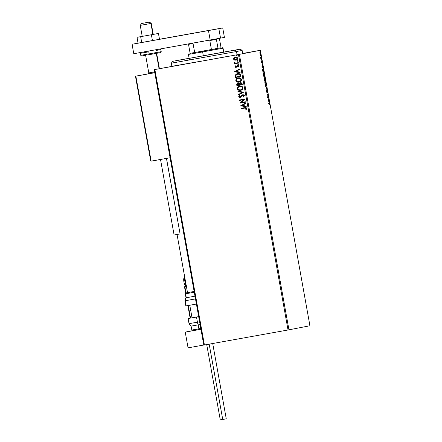 <?xml version="1.0" encoding="UTF-8"?>
<svg xmlns="http://www.w3.org/2000/svg" width="442" height="442" viewBox="0 0 442 442"><rect width="100%" height="100%" fill="white"/><g stroke="black" fill="none" stroke-linecap="round" stroke-linejoin="round"><path stroke-width="0.66" d="M174.745 65.891L159.418 68.687L174.745 65.891M242.382 53.593L242.702 53.537M228.934 56.167L213.613 58.957L228.934 56.167M288.952 329.826L239.387 54.366L260.36 50.294L309.925 325.754L288.952 329.826L204.425 344.998L154.86 69.538L238.47 54.532L288.035 329.992L203.795 345.108L154.23 69.648L203.795 345.108L204.425 344.998L154.86 69.538L154.23 69.648L239.387 54.366L238.47 54.532L288.035 329.992L288.952 329.826L309.925 325.754L260.36 50.294L239.387 54.366L288.952 329.826M260.288 55.073L260.681 55.399L260.802 54.499L260.062 52.327L260.244 54.974L260.62 55.432L260.714 53.808L260.062 52.327L259.874 52.791L260.288 55.073M261.565 58.615L260.587 57.267L260.841 58.753L261.565 58.615L260.841 58.753L261.565 58.615L260.587 57.267L260.841 58.753L261.565 58.615M261.355 61.692L261.719 62.449L261.874 61.217L262.178 62.515L261.83 60.808L261.609 62.04L261.31 60.858L261.355 61.692L261.692 62.466L261.83 61.195L262.178 62.515L261.747 60.769L261.658 61.924L261.31 60.858L261.355 61.692M263.763 70.825L262.863 68.819L262.625 69.814L263.001 72.295L263.99 72.107L263.763 70.825C263.46 69.361 263.172 68.687 262.896 68.808L262.647 70.145L263.001 72.295L263.99 72.107L263.763 70.825M265.465 80.295L264.73 77.958L264.653 78.869L264.382 78.394L264.228 78.742L264.476 80.488L265.465 80.295L264.471 80.488L265.465 80.295L264.752 77.952L264.653 78.869L264.349 78.394L264.476 80.488L265.465 80.295M266.802 87.715L265.476 86.068L266.554 87.726L266.128 89.671L266.802 87.715L265.476 86.068L266.554 87.726L266.128 89.671L266.802 87.715M268.526 97.317L267.791 97.461L268.034 94.566L267.04 94.759L267.117 95.179L267.858 95.036L267.614 97.936L268.603 97.743L268.526 97.317L267.791 97.461L268.034 94.566L267.04 94.759L267.117 95.179L267.858 95.036L267.614 97.936L268.603 97.743L268.526 97.317M269.277 103.389L269.813 104.964L269.449 103.03L268.543 103.091L268.614 103.516L269.277 103.389L268.614 103.511L269.277 103.389L269.637 103.925L269.211 102.964L268.543 103.091L268.614 103.516L269.277 103.389L268.968 103.008L269.288 103.384M268.095 100.621L269.405 102.19L268.902 101.229L268.758 98.588L268.095 100.621L269.405 102.19L268.902 101.229L268.758 98.588L268.095 100.621M267.454 91.201L266.935 90.118L266.708 91.892L266.382 90.279L266.725 92.273L267.007 90.56L267.46 92.483L267.476 91.317L266.979 90.091L266.736 91.892L266.382 90.279L266.813 92.317L267.051 90.516L267.46 92.483L267.454 91.201M265.891 85.477L266.023 83.251L265.123 81.24L264.985 83.488L265.891 85.477C266.178 85.444 266.222 84.704 266.023 83.251C265.703 81.831 265.399 81.157 265.123 81.24C264.83 81.267 264.786 82.019 264.985 83.488C265.31 84.903 265.614 85.566 265.891 85.477M264.415 77.284L264.548 75.057L263.647 73.046L263.559 75.543L264.415 77.284C264.703 77.251 264.747 76.51 264.548 75.057C264.228 73.637 263.924 72.969 263.647 73.046C263.355 73.074 263.31 73.825 263.515 75.295C263.835 76.709 264.139 77.372 264.415 77.284M261.968 66.576L263.277 68.151L262.775 67.184L262.631 64.549L261.968 66.576L263.277 68.151L262.775 67.184L262.631 64.549L261.968 66.576M261.736 59.968L261.609 59.261L261.736 59.968M261.15 56.72L261.023 56.012L261.15 56.72M260.2 51.421L260.073 50.714L260.2 51.421M259.73 50.405L242.686 53.465L259.73 50.405M234.376 60.018L236.205 60.095L237.553 58.974L237.304 57.609L236.011 57.035L234.254 57.493L233.498 58.648L234.221 59.941L233.575 58.985L234.376 60.018L235.857 60.178C236.984 59.99 237.569 59.35 237.614 58.256C237.194 57.256 236.42 56.858 235.299 57.073L233.962 57.736L233.575 58.985L233.962 57.736L235.354 57.062L233.636 58.294L233.68 59.316L234.376 60.018M238.409 63.073L238.332 62.654L235.63 63.068L234.824 62.852L234.708 62.416L234.166 62.549L234.956 63.256L234.376 63.361L234.448 63.786L238.409 63.073L234.448 63.786L238.409 63.073L238.332 62.654L235.63 63.068L234.249 62.289L234.956 63.256L234.376 63.361L234.448 63.786L234.431 63.35L234.509 63.775L238.409 63.073M234.912 66.736L235.365 67.289L236.249 67.317L238.045 65.797L238.542 66.212L238.232 66.869L238.641 67.046L239.023 66.073L237.918 65.361L237.127 65.637L236.089 66.913L235.42 66.709L235.708 66.002L235.326 65.814L235.011 66.228L234.967 66.725L235.382 65.803L234.912 66.736L236.094 67.355L237.813 65.808L238.542 66.212L238.232 66.869L238.641 67.046L239.023 66.073L237.719 65.388L235.995 66.935L235.393 66.62L235.708 66.002L235.326 65.814L234.912 66.736M240.608 75.284L240.271 74.367L239.271 73.704L236.564 73.958L235.255 75.267L235.42 77.538L240.84 76.565L240.608 75.284C240.144 73.853 239.139 73.306 237.586 73.648L235.227 75.355L235.42 77.538L240.84 76.565L240.608 75.284M242.31 84.759L241.896 83.129L240.907 82.61L239.697 82.881L239.111 83.753L237.365 83.61L236.724 84.416L236.895 85.731L242.31 84.759L236.895 85.731L242.31 84.759L242.117 83.66L240.343 82.632L239.111 83.753L237.868 83.444L236.752 84.952L236.895 85.731L236.752 84.952L237.923 83.433L236.851 84.146L236.951 85.72L242.31 84.759M243.647 92.174L237.895 91.312L237.978 91.77L242.332 92.372L238.465 94.45L238.547 94.914L243.636 92.102L237.895 91.312L237.978 91.77L242.332 92.372L238.465 94.45L238.547 94.914L243.647 92.174M245.376 101.782L241.343 102.505L244.879 99.025L239.459 99.997L239.536 100.422L243.575 99.699L240.034 103.179L245.454 102.207L245.376 101.782L241.343 102.505L244.879 99.025L239.459 99.997L239.536 100.422L243.575 99.699L240.034 103.179L245.454 102.207L245.376 101.782M244.641 108.108L245.995 108.185L245.807 109.356L246.26 109.494L246.68 108.268L245.84 107.572L240.962 108.334L241.034 108.754L244.697 108.097L241.034 108.754L244.641 108.108L246.144 108.445L245.807 109.356L246.26 109.494L246.697 108.345C246.266 107.55 245.575 107.329 244.619 107.677L240.962 108.334L241.034 108.754L241.017 108.323L241.094 108.743L244.641 108.108M240.514 105.859L246.249 106.655L246.166 106.19L244.332 105.936L244.05 104.389L245.686 103.511L245.603 103.052L240.514 105.859L246.249 106.655L246.166 106.19L244.332 105.936L244.05 104.389L245.686 103.511L245.603 103.052L240.514 105.859M244.415 95.643L243.763 94.864L242.741 94.743L241.824 95.19L240.415 96.842L239.371 96.77L239.829 95.682L239.437 95.411L238.713 96.638L239.271 97.312L240.365 97.345L242.299 95.406L243.144 95.157L243.862 95.776L243.117 96.798L243.454 97.096L244.415 95.643L242.741 94.743L240.056 96.975L239.271 96.544L239.829 95.682L239.437 95.411L238.713 96.638L240.155 97.395L242.807 95.168L243.862 95.776L243.117 96.798L243.454 97.096L244.415 95.643M240.542 90.328L242.476 89.301L242.923 87.45L241.708 86.262L239.266 86.207L237.636 87.317L237.354 88.991L238.586 90.168L240.542 90.328C242.089 90.069 242.901 89.19 242.984 87.693C242.371 86.323 241.293 85.787 239.752 86.091C238.183 86.345 237.365 87.229 237.293 88.748C237.918 90.107 239 90.632 240.542 90.328M239.067 82.135L241 81.107L241.448 79.256L240.233 78.068L237.79 78.013L236.166 79.124L235.879 80.798L237.111 81.974L239.067 82.135C240.614 81.875 241.426 80.996 241.509 79.499C240.901 78.129 239.824 77.593 238.277 77.897C236.708 78.151 235.89 79.035 235.818 80.555C236.442 81.914 237.525 82.439 239.067 82.135M234.387 71.814L240.128 72.61L240.045 72.151L238.205 71.897L237.929 70.344L239.558 69.471L239.476 69.007L234.387 71.814L240.128 72.61L240.045 72.151L238.205 71.897L237.929 70.344L239.558 69.471L239.476 69.007L234.387 71.814M238.271 64.488L238.647 64.013L237.989 63.825L237.956 64.455L238.658 64.051L238.144 63.781L237.757 64.212L238.271 64.488M237.685 61.239L238.05 60.725L237.404 60.576L237.371 61.2L238.072 60.803L237.558 60.532L237.172 60.963L237.685 61.239M236.73 55.941L237.122 55.587L236.846 55.239L236.216 55.587L236.73 55.941L237.122 55.504L236.603 55.233L236.216 55.664L236.73 55.941L236.216 55.664L236.663 55.222L236.382 55.361L236.708 55.935M171.872 66.317L200.635 61.267L171.872 66.317M244.525 53.145L242.691 53.471L244.525 53.145M245.862 109.345L246.277 109.472L245.807 109.356L246.2 108.434L244.697 108.097L246.05 108.174L245.951 109.196M245.117 108.03L245.437 107.997M246.249 106.632L240.57 105.848L246.249 106.632M243.796 105.848L243.531 104.671L243.796 105.848M241.818 105.594L243.531 104.671L243.741 105.859L241.818 105.594L243.531 104.671L243.741 105.859L241.818 105.594M245.454 102.201L240.034 103.179L243.636 99.688L239.536 100.422L239.514 99.986L239.592 100.411L243.636 99.688L240.089 103.168L245.454 102.201M242.724 95.19L243.868 95.599L243.172 96.787L243.492 97.069L243.117 96.798L243.923 95.765L242.862 95.157L242.354 95.395M240.21 97.384L238.713 96.638L239.492 95.4L238.796 96.737L239.326 97.301L240.21 97.384M240.205 96.942L242.796 94.732L241.879 95.179L240.884 96.433M242.31 94.897L241.879 95.179M240.835 96.494L240.299 96.914M238.956 95.914L238.79 96.251M238.597 94.886L238.465 94.45L242.387 92.361L237.978 91.77L237.956 91.317L238.039 91.759L242.387 92.361L238.52 94.439L238.597 94.886M240.597 90.317C239.056 90.621 237.973 90.096 237.348 88.737L237.348 88.737C237.42 87.218 238.244 86.334 239.807 86.08L238.028 86.93L237.348 88.737L238.415 90.058L240.597 90.317M238.912 90.245L239.188 90.312M237.697 87.306L237.448 87.743M237.382 87.936L237.326 88.234M240.321 89.919L240.52 89.892C241.757 89.693 242.409 88.991 242.487 87.798L242.487 87.798C242.001 86.682 241.133 86.256 239.884 86.505L239.829 86.516C241.072 86.267 241.94 86.693 242.431 87.809C242.354 89.002 241.702 89.704 240.465 89.903C239.227 90.151 238.354 89.726 237.846 88.632C237.923 87.422 238.586 86.72 239.829 86.516L241.459 86.632L242.465 87.698L242.194 88.925L240.713 89.853M241.078 86.516L241.459 86.632M239.884 86.505L241.614 86.742L242.409 87.709L242.139 88.936L240.658 89.864L238.89 89.776L237.868 88.731L238.238 87.361L239.829 86.516M239.172 83.742L240.398 82.621L239.172 83.742M240.321 83.085L241.437 83.345L241.735 84.422L240.476 83.046M240.89 83.046L241.282 83.201M237.857 83.892L238.774 83.98M238.918 84.113L239.083 84.472M239.128 84.671L237.371 85.207L237.951 83.864L239.166 84.886L238.011 83.853M237.973 83.858L238.713 83.991L239.166 84.886L237.371 85.207L237.321 84.289L237.951 83.864M239.663 84.798L239.57 83.897L240.42 83.057L241.735 84.422L239.663 84.798L239.851 83.334L240.625 83.035L241.376 83.356L241.68 84.433L239.663 84.798M239.122 82.124C237.586 82.427 236.503 81.903 235.873 80.543L235.873 80.543C235.945 79.024 236.768 78.14 238.337 77.886L236.553 78.737L235.873 80.543L236.94 81.864L239.122 82.124M236.221 79.112L235.973 79.549M235.906 79.742L235.851 80.041M238.846 81.726L239.045 81.698C240.282 81.499 240.94 80.798 241.012 79.604L241.012 79.604C240.525 78.494 239.658 78.063 238.409 78.311L238.354 78.322C239.597 78.074 240.465 78.505 240.956 79.615C240.879 80.809 240.227 81.51 238.989 81.709C237.752 81.958 236.879 81.532 236.371 80.438C236.448 79.228 237.111 78.527 238.354 78.322L239.989 78.438L240.989 79.505L240.719 80.731L239.238 81.66M239.603 78.322L239.989 78.438M240.84 76.565L235.42 77.538L235.227 75.355L237.641 73.637L236.415 74.046L235.426 74.985L235.475 77.527L240.84 76.565M237.271 73.72L236.906 73.831M237.564 74.09L238.708 74.029M239.034 74.101L239.879 74.726L240.26 76.228L235.901 77.013L235.779 75.488L237.674 74.068L239.531 74.4L240.26 76.228L240.183 75.775L240.205 76.239L235.901 77.013L235.879 75.19L237.674 74.068M240.122 72.593L234.448 71.808L240.122 72.593M237.674 71.803L237.404 70.626L237.674 71.803M235.691 71.549L237.404 70.626L237.614 71.814L235.691 71.549L237.404 70.626L237.614 71.814L235.691 71.549M236.056 66.924L237.774 65.377L235.962 66.935M237.774 65.819L238.503 65.991L238.288 66.858L238.669 67.018L238.232 66.869L238.603 66.201L237.509 65.963M236.15 67.344L234.967 66.725L235.426 67.278L236.15 67.344M235.597 67.339L235.967 67.366M238.326 64.477L237.757 64.212L238.045 63.814L237.835 64.278L238.326 64.477M235.011 63.245L234.172 62.637L234.304 62.278L234.337 62.863L235.011 63.245M237.741 61.228L237.172 60.963L237.536 60.537L237.238 60.99L237.741 61.228M235.912 60.167L234.437 60.007L235.912 60.167M233.636 58.294L233.558 58.637M235.824 59.747L237.188 58.338L235.431 57.482L237.127 58.344L235.785 59.753L234 58.908L235.431 57.482L236.614 57.62L237.188 58.338L236.802 59.3L235.708 59.764M238.354 78.322L239.929 78.449L240.934 79.516L240.663 80.742L239.183 81.671L237.415 81.582L236.393 80.538L236.763 79.168L238.354 78.322M235.376 57.493L236.558 57.631L237.127 58.344L236.746 59.311L235.652 59.775L234.575 59.604L234 58.908L234.409 57.946L235.376 57.493M269.813 104.964L269.742 103.903L269.813 104.964M268.327 100.538L268.554 99.881L268.769 101.063L268.09 100.583L268.554 99.881L268.769 101.063L268.327 100.538M268.222 97.378L268.603 97.743L267.614 97.931L268.294 97.798L268.222 97.378M267.548 95.091L267.117 95.179L267.548 95.091M267.725 94.627L268.051 94.66L267.708 95.063L267.725 94.627M267.051 91.312L266.741 90.571M266.637 91.461L266.637 91.765M266.625 92.124L266.929 92.069L266.625 92.124M266.962 90.566L266.775 90.201M264.985 81.356L265.206 81.665L264.88 81.726M264.852 81.737L265.36 81.731L265.841 82.892L265.88 85.019L265.504 85.113L265.813 85.052L264.985 83.466L265.2 81.665L265.924 83.284L265.714 85.416M265.664 85.488L265.824 84.958M265.244 81.737L264.907 81.306M264.04 78.449L264.344 78.925M265.167 79.212L265.288 79.891L264.498 80.046L264.228 78.853L264.88 79.753L264.83 78.372L265.288 79.891L264.819 79.985L264.78 78.427L265.161 79.201M265.078 79.936L265.156 80.356L265.078 79.936M264.421 79.61L264.449 78.82L264.819 79.985L264.421 79.61M263.509 73.162L264.548 75.057L264.244 77.223M264.189 77.295L264.355 76.764M263.769 73.543L263.432 73.112M264.338 76.864L263.609 75.256L263.725 73.471L264.073 73.82L264.465 76.742L263.509 75.273L263.725 73.471M263.609 71.742L263.99 72.107L263.001 72.295L263.681 72.162L263.609 71.742M263.007 69.261L263.813 71.698L262.874 71.593L262.973 69.234L262.647 69.295L263.504 70.118L263.813 71.698L263.023 71.853L263.001 69.228M262.205 66.493L262.432 65.836L262.642 67.024L261.962 66.538L262.432 65.836L262.642 67.024L262.205 66.493M261.437 60.825L261.808 61.681M261.476 61.83L261.471 62.361M261.476 62.256L261.482 61.979M261.719 61.294L261.62 61.018M261.178 58.25L261.255 58.67L261.178 58.25M259.929 52.487L260.714 53.808L260.283 55.057L260.139 52.753L260.686 54.338L260.493 55.007L259.962 53.952L260.089 52.775M260.493 55.018L260.437 55.333M260.421 55.377L260.498 54.885M260.244 53.189L259.896 52.449M265.813 85.052L265.084 83.45L265.2 81.665M148.534 73.764L154.766 72.632M139.07 75.538L154.783 72.715L139.07 75.532M148.589 73.753L148.252 73.82M185.237 332.102L192.474 330.699L185.237 332.102L188.065 347.843L185.237 332.102L200.944 329.284L185.237 332.102M188.065 347.843L203.779 345.025L188.065 347.843M142.225 36.415L140.241 25.371L150.921 23.459L149.158 22.144L141.528 23.514L149.396 22.1L144.54 22.962L149.402 22.1L151.258 23.393L150.921 23.459L152.904 34.476L150.921 23.459L140.578 25.31M156.308 53.377L159.065 68.709L156.308 53.377M148.147 73.836L148.794 72.908L154.628 71.875L149.131 72.842M190.524 318.074L188.264 305.516L190.524 318.074M185.623 293.052L184.552 287.112L184.933 286.554A0.481 0.47 79 0 1 184.938 286.554L186.375 286.294L184.938 286.554A0.481 0.47 -101 0 0 184.563 287.107L184.938 287.04L185.994 292.902L184.938 287.04L186.458 286.77L184.552 287.112L185.629 293.046M185.69 285.985L185.712 285.311M184.938 286.554L185.706 286.405A4.796 0.867 79.8 0 0 186.038 285.499A4.796 0.867 79.8 0 1 185.706 286.405A0.481 0.47 -101 0 0 185.695 286.405L184.938 286.554L184.938 287.04L184.938 286.554M184.944 276.78L184.563 277.333A0.481 0.47 79 0 1 184.69 276.913M184.756 277.3L184.933 276.78M185.712 285.449A5.276 0.95 -100.2 0 1 185.629 286.422M187.883 305.582L190.143 318.146L187.878 305.582M135.688 76.228L150.965 161.159L170.082 157.761L151.147 161.164L135.849 76.162L154.783 72.715L135.843 76.162M150.678 160.755L135.556 76.704L150.716 160.938M135.849 76.162L139.534 75.449M186.226 285.455A4 0.724 -100.2 0 1 184.933 281.742A4 0.724 -100.2 0 1 184.806 277.698A4 0.724 79.8 0 0 184.922 281.681A4 0.724 79.8 0 0 186.226 285.455M184.817 277.631A1.282 1.26 79 0 0 183.911 279.09L183.828 279.162M183.762 279.327L183.762 280.83M183.822 281.333L184.01 282.377M184.132 282.874L184.651 284.272M184.767 284.41L184.872 284.444A1.282 1.26 79 0 0 186.336 285.477C185.308 286.013 184.491 284.808 183.889 281.858C183.436 278.874 183.773 277.46 184.905 277.609M193.999 330.456L199.193 329.55L198.198 324.859L191.099 326.113L198.198 324.859A3.199 0.58 -100.2 0 1 197.425 322.185L189.043 323.666M189.038 323.671L197.425 322.185L196.502 317.041L188.11 318.527L189.038 323.671L191.104 326.113L191.811 330.047L198.906 328.793L191.817 330.047M198.668 316.643L197.209 316.903L198.668 316.643M188.11 318.527L192.043 317.798M192.53 317.71L198.673 316.654L196.502 317.041L197.425 322.185L199.596 321.798M192.491 317.732L192.148 317.798M189.784 305.245L192.049 317.837L198.662 316.61M200.088 324.516L198.198 324.859L198.906 328.793L200.795 328.456M196.336 330.063L192.916 330.666M192.74 330.693L193.292 330.588M198.906 328.793L199.193 329.55C191.745 330.627 192.712 331.356 191.811 330.047M197.425 322.185A3.199 0.58 79.8 0 0 198.198 324.859M184.922 300.787L186.286 297.737A3.199 3.094 80.4 0 0 185.253 300.737L195.48 298.914L184.922 300.787L185.844 305.93L186.176 305.881L185.253 300.737A3.199 3.094 -99.6 0 1 186.286 297.737L185.574 293.797A0.801 0.773 -99.6 0 1 186.198 292.875L187.574 292.621M194.137 291.455L187.524 292.632L194.182 291.449M187.927 292.543L186.198 292.875A0.801 0.773 80.4 0 0 185.574 293.797L194.281 292.25L185.297 293.847L185.75 292.974L187.513 292.621L177.054 234.487M185.253 300.737L186.176 305.881L196.408 304.057M185.944 305.914L196.679 304.013M186.286 297.737L194.988 296.184L186.286 297.737L185.574 293.797M222.729 419.469L209.177 344.141L222.729 419.469L226.26 418.823L222.729 419.469M224.895 419.066L226.193 418.834M220.757 419.812L221.569 419.662M166.452 158.418L180.087 233.934L166.452 158.418M174.104 235.006L180.038 233.94L174.104 235.006L160.512 159.452M142.219 36.371L137.003 37.327L138.053 43.15L137.003 37.327L153.236 34.41L142.23 36.388M154.794 34.106L158.457 33.476L159.507 39.299L138.053 43.15L141.716 42.515L140.666 36.692L141.716 42.515L152.44 40.592L151.396 34.769L152.44 40.592L159.507 39.299L158.457 33.476L154.794 34.106M137.003 37.327L158.457 33.476L137.003 37.327M142.39 36.36L142.755 36.288M204.535 31.183L189.209 33.973L204.535 31.183M132.075 44.272L222.718 27.929L159.496 39.25L222.718 27.929L224.414 37.371L220.536 38.123L224.414 37.371L222.718 27.929L218.84 28.68L220.536 38.123L218.84 28.68L208.469 30.564L210.171 40.007L220.536 38.123L133.777 53.72L210.171 40.007L208.469 30.564L132.075 44.272L133.777 53.72L132.075 44.272L138.048 43.117L132.075 44.272M145.617 55.261L142.65 55.825C140.562 56.184 141.617 56.084 140.755 55.344L140.39 53.294L148.777 51.813L140.39 53.294L140.777 52.46M147.65 54.941L149.429 54.62L149.147 53.858L140.766 55.338M140.755 55.344L149.147 53.858L148.777 51.813L149.147 53.858L161.22 51.659L149.147 53.858L149.429 54.62L159.822 52.736M156.125 50.443L160.844 49.62M145.766 55.233L143.197 55.703M142.352 55.858L141.689 55.99M141.899 55.957L146.004 55.233M156.496 53.344L159.065 52.874M159.91 52.72L160.573 52.592M160.363 52.62L156.258 53.344M156.496 52.487L161.214 51.664L160.849 49.614L160.219 48.974M214.696 53.681L240.288 49.161L234.884 50.178L236.492 51.521L242.144 50.449L236.492 51.521L237.061 54.675L236.492 51.521L171.314 63.195L236.492 51.521L234.884 50.178L172.607 61.339L223.746 52.062M226.514 51.637L186.828 58.792L223.757 52.106M171.883 66.372L171.314 63.195L176.966 62.129M189.115 58.294L178.004 60.316M190.126 53.327L194.673 52.526L190.126 53.327L188.513 44.355L190.126 53.327M202.618 51.106L211.42 49.521L194.673 52.526L193.055 43.554L188.513 44.355L193.055 43.554L194.673 52.526L211.42 49.521L202.618 51.106L202.618 51.918L202.618 51.106M189.137 58.388L188.425 54.432L202.618 51.918L188.425 54.432L189.065 53.499M203.331 55.863L202.618 51.918L203.331 55.863M221.066 47.73L211.42 49.521L218 48.322L216.381 39.355L209.806 40.548L211.42 49.521L209.806 40.548L216.381 39.355L218 48.322L221.066 47.73L219.447 38.758L221.066 47.73M213.994 49.791L202.618 51.918L223.05 48.2L222.122 47.554M153.247 34.432L151.258 23.393L149.402 22.1M159.402 68.643L156.645 53.316M148.794 72.908L145.622 55.3M140.241 25.371L141.528 23.514M185.695 285.444L185.574 286.433M184.933 286.554L185.701 286.405M135.534 76.621L150.689 160.844M200.939 329.24L199.193 329.55M186.005 297.781L185.297 293.847M206.685 344.346L220.282 419.9M212.668 343.268L226.26 418.823M166.496 158.38L180.087 233.934M149.429 54.62L160.623 52.581L161.22 51.659M171.314 63.195L172.601 61.339M242.719 53.626L242.144 50.449L240.288 49.161M189.43 60.018L189.143 58.438M224.055 53.786L223.774 52.206M223.762 52.162L223.05 48.2"/></g></svg>
